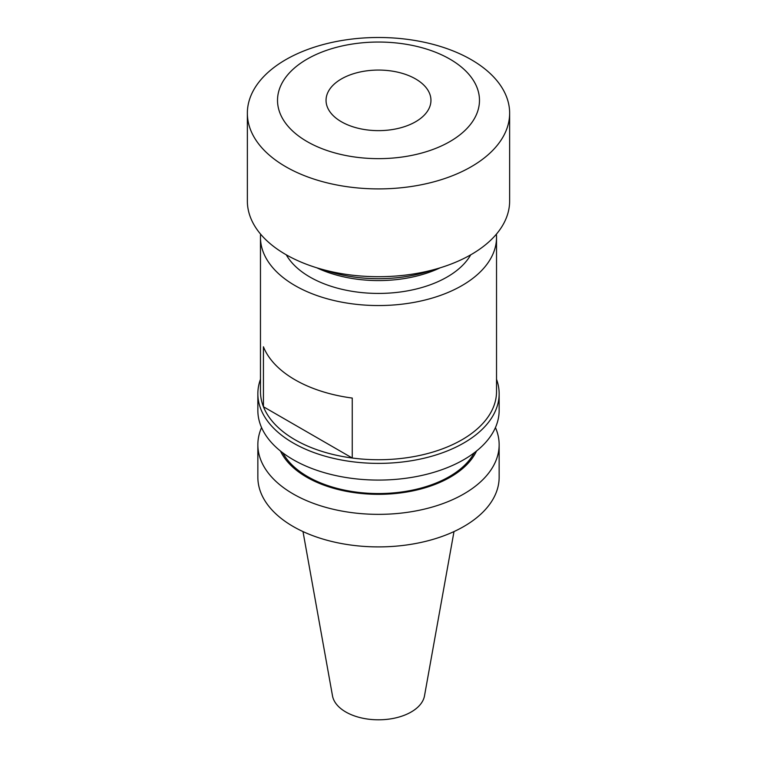 <?xml version="1.0" encoding="UTF-8"?>
<svg xmlns="http://www.w3.org/2000/svg" width="757" height="757" viewBox="0 0 757 757"><rect width="100%" height="100%" fill="white"/><g stroke="black" fill="none" stroke-linecap="round" stroke-linejoin="round"><path stroke-width="1.14" d="M341.407 121.763A52.451 30.28 180 0 1 326.049 100.35A52.451 30.28 180 0 1 358.43 72.369A52.451 30.28 180 0 1 415.593 78.936A52.451 30.28 180 0 1 430.951 100.35A52.451 30.28 180 0 1 398.57 128.33A52.451 30.28 180 0 1 341.407 121.763M496.393 234.159A118.026 68.139 180 0 1 496.526 237.405A118.026 68.139 180 0 1 423.665 300.359A118.026 68.139 180 0 1 295.041 285.588A118.026 68.139 180 0 1 260.474 237.405A118.026 68.139 180 0 1 260.607 234.159M496.526 237.405L496.526 391.587A118.026 68.139 180 0 1 352.251 458.023L263.436 406.746L263.436 346.782A118.026 68.139 0 0 0 295.041 379.806A118.026 68.139 0 0 0 352.251 398.059L352.251 458.023A118.026 68.139 180 0 1 295.041 439.77A118.026 68.139 180 0 1 263.436 406.746A118.026 68.139 180 0 1 260.474 391.587L260.474 237.405M440.158 267.817A97.038 56.027 180 0 1 316.842 267.817M470.731 254.816A97.038 56.027 180 0 1 309.878 277.015A97.038 56.027 180 0 1 286.269 254.816M433.269 269.785A104.911 60.569 180 0 1 323.731 269.785M471.223 59.661A131.141 75.709 180 0 1 509.641 113.2A131.141 75.709 180 0 1 428.68 183.147A131.141 75.709 180 0 1 285.777 166.729A131.141 75.709 180 0 1 247.359 113.2A131.141 75.709 180 0 1 328.32 43.253A131.141 75.709 180 0 1 471.223 59.661M509.641 113.2L509.641 200.993A131.141 75.709 180 0 1 428.68 270.949A131.141 75.709 180 0 1 285.777 254.532A131.141 75.709 180 0 1 247.359 200.993L247.359 113.2M449.904 59.122A100.974 58.298 180 0 1 449.904 141.568A100.974 58.298 180 0 1 307.096 141.568A100.974 58.298 180 0 1 307.096 59.122A100.974 58.298 180 0 1 449.904 59.122M454.001 531.575L424.497 695.863A46.243 26.703 180 0 1 393.971 718.27A46.243 26.703 180 0 1 345.798 711.987A46.243 26.703 180 0 1 332.503 695.863L302.999 531.575M495.438 427.563A120.647 69.653 180 0 1 499.147 444.7A120.647 69.653 180 0 1 424.668 509.054A120.647 69.653 180 0 1 293.186 493.952A120.647 69.653 180 0 1 257.853 444.7A120.647 69.653 180 0 1 261.562 427.563M499.147 444.7L499.147 477.241A120.647 69.653 180 0 1 424.668 541.596A120.647 69.653 180 0 1 293.186 526.503A120.647 69.653 180 0 1 257.853 477.241L257.853 444.7M476.522 451.03A101.561 58.63 180 0 1 306.689 477.165A101.561 58.63 180 0 1 280.478 451.03M474.185 452.856A100.189 57.844 180 0 1 307.654 476.607A100.189 57.844 180 0 1 282.815 452.856M496.526 379.285A120.647 69.653 180 0 1 499.147 393.725L499.147 410.426A120.647 69.653 180 0 1 424.668 474.781A120.647 69.653 180 0 1 293.186 459.679A120.647 69.653 180 0 1 257.853 410.426L257.853 393.725A120.647 69.653 180 0 1 260.474 379.285M499.147 393.725A120.647 69.653 180 0 1 424.668 458.08A120.647 69.653 180 0 1 293.186 442.977A120.647 69.653 180 0 1 257.853 393.725"/></g></svg>
